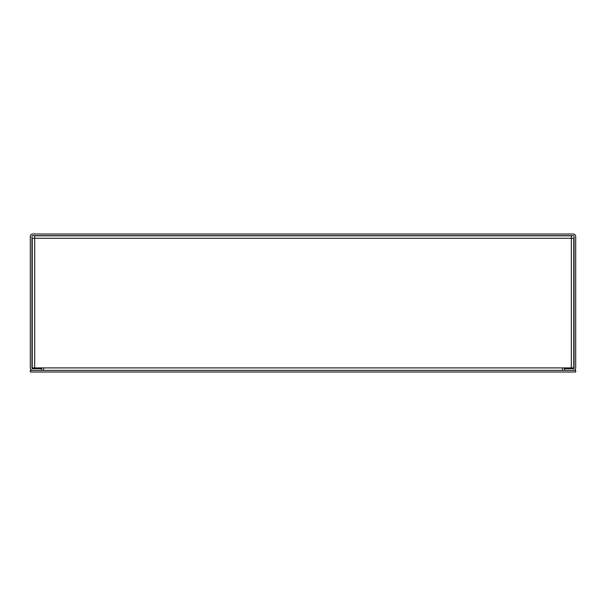 <?xml version="1.0" encoding="UTF-8"?>
<svg xmlns="http://www.w3.org/2000/svg" width="606" height="606" viewBox="0 0 606 606"><rect width="100%" height="100%" fill="white"/><g stroke="black" fill="none" stroke-linecap="round" stroke-linejoin="round"><path stroke-width="0.91" d="M573.246 234.007L32.754 234.007A2.454 2.454 0 0 0 30.3 236.461L30.3 367.903A2.454 2.454 0 0 0 32.754 370.357L41.662 370.357L41.662 368.721L32.754 368.721A0.818 0.818 0 0 1 31.936 367.903L31.936 236.461A0.818 0.818 0 0 1 32.754 235.643L573.246 235.643A0.818 0.818 0 0 1 574.064 236.461L574.064 367.903A0.818 0.818 0 0 1 573.246 368.721L564.337 368.721L564.337 370.357L573.246 370.357A2.454 2.454 0 0 0 575.7 367.903L575.7 236.461A2.454 2.454 0 0 0 573.246 234.007M571.314 367.903L571.314 238.279L573.768 238.279L573.768 367.903L562.406 367.903L562.406 370.357M43.594 370.357L43.594 367.903L32.232 367.903L32.232 238.279L34.686 238.279L34.686 367.903M34.686 235.825L34.686 238.279L571.314 238.279L571.314 235.825L34.686 235.825M30.3 370.357L575.7 370.357L575.7 371.993L30.3 371.993L30.3 370.357M43.594 367.903L562.406 367.903"/></g></svg>
